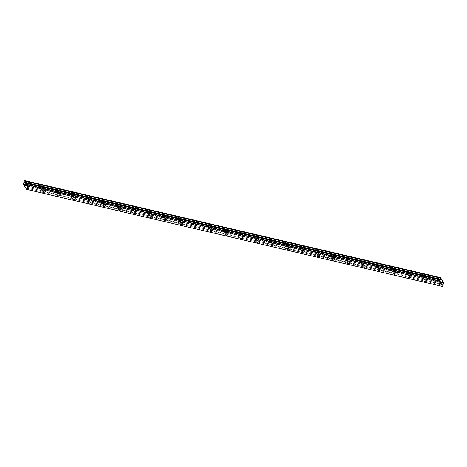 <?xml version="1.0" encoding="UTF-8"?>
<svg xmlns="http://www.w3.org/2000/svg" width="467" height="467" viewBox="0 0 467 467"><rect width="100%" height="100%" fill="white"/><g stroke="black" fill="none" stroke-linecap="round" stroke-linejoin="round"><path stroke-width="0.35" stroke-dasharray="2.33 1.75" d="M438.933 280.235L439.628 280.212L437.883 279.663L438.933 280.235M423.668 276.674L424.363 276.651L422.617 276.102L423.668 276.674M28.545 187.063L29.24 187.045L28.189 186.473L27.495 186.496L28.545 187.063M43.81 190.629L44.505 190.606L42.76 190.057L43.81 190.629M59.075 194.19L59.77 194.173L58.025 193.618L59.075 194.19M74.341 197.751L75.041 197.734L73.29 197.179L74.341 197.751M89.611 201.318L90.306 201.295L88.561 200.746L89.611 201.318M104.877 204.879L105.571 204.855L103.826 204.307L104.877 204.879M120.142 208.44L120.842 208.422L119.791 207.85L119.091 207.868L120.142 208.44M135.407 212.006L136.107 211.983L134.356 211.434L135.407 212.006M150.678 215.567L151.372 215.544L149.627 214.995L150.678 215.567M165.943 219.128L166.637 219.111L164.892 218.556L165.943 219.128M181.208 222.695L181.908 222.671L180.157 222.123L181.208 222.695M196.473 226.256L197.173 226.232L195.422 225.684L196.473 226.256M211.744 229.817L212.438 229.799L211.388 229.227L210.693 229.244L211.744 229.817M227.009 233.377L227.703 233.36L226.653 232.788L225.958 232.811L227.009 233.377M242.274 236.944L242.974 236.921L241.924 236.349L241.223 236.372L242.274 236.944M257.545 240.505L258.239 240.487L257.189 239.915L256.494 239.933L257.545 240.505M272.81 244.066L273.504 244.048L272.454 243.476L271.759 243.5L272.81 244.066M288.075 247.633L288.769 247.609L287.719 247.037L287.024 247.061L288.075 247.633M303.34 251.193L304.04 251.176L302.289 250.621L303.34 251.193M318.611 254.754L319.305 254.737L318.255 254.165L317.56 254.188L318.611 254.754M333.876 258.321L334.57 258.298L333.52 257.726L332.825 257.749L333.876 258.321M349.141 261.882L349.841 261.864L348.791 261.292L348.09 261.31L349.141 261.882M408.397 273.107L409.098 273.09L408.047 272.518L407.347 272.535L408.397 273.107M393.132 269.547L393.833 269.523L392.082 268.974L393.132 269.547M377.867 265.986L378.562 265.962L377.511 265.39L376.816 265.414L377.867 265.986M362.602 262.419L363.297 262.401L361.551 261.847L362.602 262.419M347.331 258.858L348.032 258.835L346.281 258.286L347.331 258.858M332.066 255.297L332.767 255.274L331.716 254.702L331.015 254.725L332.066 255.297M316.801 251.731L317.496 251.713L316.445 251.141L315.75 251.158L316.801 251.731M301.536 248.17L302.231 248.152L300.485 247.598L301.536 248.17M286.265 244.609L286.966 244.585L285.915 244.013L285.214 244.037L286.265 244.609M271 241.042L271.695 241.025L269.949 240.47L271 241.042M255.735 237.481L256.43 237.464L254.684 236.909L255.735 237.481M240.464 233.92L241.165 233.897L239.413 233.348L240.464 233.92M225.199 230.354L225.9 230.336L224.849 229.764L224.148 229.787L225.199 230.354M209.934 226.793L210.629 226.775L209.578 226.203L208.883 226.221L209.934 226.793M194.669 223.232L195.364 223.208L193.618 222.66L194.669 223.232M179.398 219.665L180.099 219.648L179.048 219.076L178.347 219.099L179.398 219.665M42.001 187.606L42.695 187.582L40.95 187.033L42.001 187.606M26.736 184.039L27.43 184.021L26.38 183.449L25.685 183.467L26.736 184.039M440.743 283.259L441.438 283.236L439.692 282.687L440.743 283.259M425.478 279.698L426.173 279.675L425.122 279.103L424.427 279.126L425.478 279.698M410.207 276.131L410.907 276.114L409.857 275.542L409.156 275.559L410.207 276.131M394.942 272.57L395.637 272.547L393.891 271.998L394.942 272.57M379.677 269.01L380.372 268.986L378.626 268.437L379.677 269.01M364.406 265.443L365.106 265.425L363.355 264.871L364.406 265.443M57.266 191.166L57.966 191.143L56.215 190.594L57.266 191.166M72.537 194.727L73.231 194.71L72.181 194.138L71.486 194.155L72.537 194.727M87.802 198.294L88.496 198.271L86.751 197.722L87.802 198.294M103.067 201.855L103.762 201.832L102.016 201.283L103.067 201.855M118.332 205.416L119.032 205.398L117.982 204.826L117.281 204.844L118.332 205.416M133.603 208.982L134.298 208.959L132.552 208.41L133.603 208.982M148.868 212.543L149.563 212.52L148.512 211.948L147.817 211.971L148.868 212.543M164.133 216.104L164.833 216.087L163.783 215.515L163.082 215.532L164.133 216.104M443.516 283.317L27.5 186.234L27.267 186.648L27.168 187.279L443.183 284.362M438.974 277.725A1.629 0.426 17.5 0 1 440.842 278.741A1.629 0.426 17.5 0 1 439.605 278.776A1.629 0.426 17.5 0 1 437.737 277.76A1.629 0.426 17.5 0 1 438.974 277.725M438.443 279.412A1.629 0.426 17.5 0 1 440.311 280.428A1.629 0.426 17.5 0 1 439.073 280.463A1.629 0.426 17.5 0 1 437.205 279.447A1.629 0.426 17.5 0 1 438.443 279.412M423.709 274.164A1.629 0.426 17.5 0 1 425.577 275.18A1.629 0.426 17.5 0 1 424.334 275.215A1.629 0.426 17.5 0 1 422.466 274.199A1.629 0.426 17.5 0 1 423.709 274.164M423.178 275.851A1.629 0.426 17.5 0 1 425.046 276.867A1.629 0.426 17.5 0 1 423.803 276.902A1.629 0.426 17.5 0 1 421.934 275.886A1.629 0.426 17.5 0 1 423.178 275.851M28.58 184.558A1.629 0.426 17.5 0 1 30.448 185.574A1.629 0.426 17.5 0 1 29.211 185.609A1.629 0.426 17.5 0 1 27.343 184.593A1.629 0.426 17.5 0 1 28.58 184.558M28.049 186.245A1.629 0.426 17.5 0 1 29.917 187.261A1.629 0.426 17.5 0 1 28.68 187.296A1.629 0.426 17.5 0 1 26.812 186.28A1.629 0.426 17.5 0 1 28.049 186.245M43.851 188.119A1.629 0.426 17.5 0 1 45.719 189.135A1.629 0.426 17.5 0 1 44.476 189.17A1.629 0.426 17.5 0 1 42.608 188.154A1.629 0.426 17.5 0 1 43.851 188.119M43.32 189.806A1.629 0.426 17.5 0 1 45.188 190.822A1.629 0.426 17.5 0 1 43.945 190.857A1.629 0.426 17.5 0 1 42.077 189.841A1.629 0.426 17.5 0 1 43.32 189.806M59.116 191.68A1.629 0.426 17.5 0 1 60.984 192.696A1.629 0.426 17.5 0 1 59.747 192.731A1.629 0.426 17.5 0 1 57.879 191.715A1.629 0.426 17.5 0 1 59.116 191.68M58.585 193.367A1.629 0.426 17.5 0 1 60.453 194.383A1.629 0.426 17.5 0 1 59.216 194.418A1.629 0.426 17.5 0 1 57.348 193.402A1.629 0.426 17.5 0 1 58.585 193.367M74.381 195.247A1.629 0.426 17.5 0 1 76.249 196.263A1.629 0.426 17.5 0 1 75.012 196.298A1.629 0.426 17.5 0 1 73.144 195.282A1.629 0.426 17.5 0 1 74.381 195.247M73.85 196.934A1.629 0.426 17.5 0 1 75.718 197.95A1.629 0.426 17.5 0 1 74.481 197.985A1.629 0.426 17.5 0 1 72.613 196.969A1.629 0.426 17.5 0 1 73.85 196.934M89.652 198.808A1.629 0.426 17.5 0 1 91.52 199.823A1.629 0.426 17.5 0 1 90.277 199.858A1.629 0.426 17.5 0 1 88.409 198.843A1.629 0.426 17.5 0 1 89.652 198.808M89.115 200.495A1.629 0.426 17.5 0 1 90.983 201.51A1.629 0.426 17.5 0 1 89.746 201.546A1.629 0.426 17.5 0 1 87.878 200.53A1.629 0.426 17.5 0 1 89.115 200.495M104.917 202.369A1.629 0.426 17.5 0 1 106.785 203.384A1.629 0.426 17.5 0 1 105.548 203.419A1.629 0.426 17.5 0 1 103.68 202.404A1.629 0.426 17.5 0 1 104.917 202.369M104.386 204.056A1.629 0.426 17.5 0 1 106.254 205.071A1.629 0.426 17.5 0 1 105.011 205.106A1.629 0.426 17.5 0 1 103.143 204.091A1.629 0.426 17.5 0 1 104.386 204.056M120.182 205.929A1.629 0.426 17.5 0 1 122.05 206.945A1.629 0.426 17.5 0 1 120.813 206.986A1.629 0.426 17.5 0 1 118.945 205.97A1.629 0.426 17.5 0 1 120.182 205.929M119.651 207.622A1.629 0.426 17.5 0 1 121.519 208.638A1.629 0.426 17.5 0 1 120.282 208.673A1.629 0.426 17.5 0 1 118.414 207.657A1.629 0.426 17.5 0 1 119.651 207.622M135.448 209.496A1.629 0.426 17.5 0 1 137.316 210.512A1.629 0.426 17.5 0 1 136.078 210.547A1.629 0.426 17.5 0 1 134.21 209.531A1.629 0.426 17.5 0 1 135.448 209.496M134.916 211.183A1.629 0.426 17.5 0 1 136.784 212.199A1.629 0.426 17.5 0 1 135.547 212.234A1.629 0.426 17.5 0 1 133.679 211.218A1.629 0.426 17.5 0 1 134.916 211.183M150.718 213.057A1.629 0.426 17.5 0 1 152.586 214.073A1.629 0.426 17.5 0 1 151.343 214.108A1.629 0.426 17.5 0 1 149.475 213.092A1.629 0.426 17.5 0 1 150.718 213.057M150.181 214.744A1.629 0.426 17.5 0 1 152.049 215.76A1.629 0.426 17.5 0 1 150.812 215.795A1.629 0.426 17.5 0 1 148.944 214.779A1.629 0.426 17.5 0 1 150.181 214.744M165.983 216.618A1.629 0.426 17.5 0 1 167.851 217.634A1.629 0.426 17.5 0 1 166.614 217.675A1.629 0.426 17.5 0 1 164.746 216.659A1.629 0.426 17.5 0 1 165.983 216.618M165.452 218.305A1.629 0.426 17.5 0 1 167.32 219.321A1.629 0.426 17.5 0 1 166.083 219.362A1.629 0.426 17.5 0 1 164.215 218.346A1.629 0.426 17.5 0 1 165.452 218.305M181.249 220.185A1.629 0.426 17.5 0 1 183.117 221.2A1.629 0.426 17.5 0 1 181.879 221.235A1.629 0.426 17.5 0 1 180.011 220.22A1.629 0.426 17.5 0 1 181.249 220.185M180.717 221.872A1.629 0.426 17.5 0 1 182.585 222.887A1.629 0.426 17.5 0 1 181.348 222.922A1.629 0.426 17.5 0 1 179.48 221.907A1.629 0.426 17.5 0 1 180.717 221.872M196.514 223.746A1.629 0.426 17.5 0 1 198.382 224.761A1.629 0.426 17.5 0 1 197.144 224.796A1.629 0.426 17.5 0 1 195.276 223.781A1.629 0.426 17.5 0 1 196.514 223.746M195.982 225.433A1.629 0.426 17.5 0 1 197.85 226.448A1.629 0.426 17.5 0 1 196.613 226.483A1.629 0.426 17.5 0 1 194.745 225.468A1.629 0.426 17.5 0 1 195.982 225.433M211.785 227.306A1.629 0.426 17.5 0 1 213.653 228.322A1.629 0.426 17.5 0 1 212.409 228.363A1.629 0.426 17.5 0 1 210.541 227.347A1.629 0.426 17.5 0 1 211.785 227.306M211.253 228.993A1.629 0.426 17.5 0 1 213.121 230.009A1.629 0.426 17.5 0 1 211.878 230.05A1.629 0.426 17.5 0 1 210.01 229.034A1.629 0.426 17.5 0 1 211.253 228.993M227.05 230.873A1.629 0.426 17.5 0 1 228.918 231.889A1.629 0.426 17.5 0 1 227.68 231.924A1.629 0.426 17.5 0 1 225.812 230.908A1.629 0.426 17.5 0 1 227.05 230.873M226.518 232.56A1.629 0.426 17.5 0 1 228.386 233.576A1.629 0.426 17.5 0 1 227.149 233.611A1.629 0.426 17.5 0 1 225.281 232.595A1.629 0.426 17.5 0 1 226.518 232.56M242.315 234.434A1.629 0.426 17.5 0 1 244.183 235.45A1.629 0.426 17.5 0 1 242.945 235.485A1.629 0.426 17.5 0 1 241.077 234.469A1.629 0.426 17.5 0 1 242.315 234.434M241.783 236.121A1.629 0.426 17.5 0 1 243.651 237.137A1.629 0.426 17.5 0 1 242.414 237.172A1.629 0.426 17.5 0 1 240.546 236.156A1.629 0.426 17.5 0 1 241.783 236.121M257.586 237.995A1.629 0.426 17.5 0 1 259.454 239.011A1.629 0.426 17.5 0 1 258.21 239.046A1.629 0.426 17.5 0 1 256.342 238.03A1.629 0.426 17.5 0 1 257.586 237.995M257.048 239.682A1.629 0.426 17.5 0 1 258.916 240.698A1.629 0.426 17.5 0 1 257.679 240.738A1.629 0.426 17.5 0 1 255.811 239.723A1.629 0.426 17.5 0 1 257.048 239.682M272.851 241.562A1.629 0.426 17.5 0 1 274.719 242.577A1.629 0.426 17.5 0 1 273.481 242.612A1.629 0.426 17.5 0 1 271.613 241.597A1.629 0.426 17.5 0 1 272.851 241.562M272.319 243.249A1.629 0.426 17.5 0 1 274.187 244.264A1.629 0.426 17.5 0 1 272.944 244.299A1.629 0.426 17.5 0 1 271.076 243.284A1.629 0.426 17.5 0 1 272.319 243.249M288.116 245.122A1.629 0.426 17.5 0 1 289.984 246.138A1.629 0.426 17.5 0 1 288.746 246.173A1.629 0.426 17.5 0 1 286.878 245.157A1.629 0.426 17.5 0 1 288.116 245.122M287.584 246.81A1.629 0.426 17.5 0 1 289.452 247.825A1.629 0.426 17.5 0 1 288.215 247.86A1.629 0.426 17.5 0 1 286.347 246.845A1.629 0.426 17.5 0 1 287.584 246.81M303.381 248.683A1.629 0.426 17.5 0 1 305.249 249.699A1.629 0.426 17.5 0 1 304.011 249.734A1.629 0.426 17.5 0 1 302.143 248.718A1.629 0.426 17.5 0 1 303.381 248.683M302.849 250.37A1.629 0.426 17.5 0 1 304.717 251.386A1.629 0.426 17.5 0 1 303.48 251.421A1.629 0.426 17.5 0 1 301.612 250.405A1.629 0.426 17.5 0 1 302.849 250.37M318.652 252.25A1.629 0.426 17.5 0 1 320.52 253.266A1.629 0.426 17.5 0 1 319.276 253.301A1.629 0.426 17.5 0 1 317.408 252.285A1.629 0.426 17.5 0 1 318.652 252.25M318.115 253.937A1.629 0.426 17.5 0 1 319.983 254.953A1.629 0.426 17.5 0 1 318.745 254.988A1.629 0.426 17.5 0 1 316.877 253.972A1.629 0.426 17.5 0 1 318.115 253.937M333.917 255.811A1.629 0.426 17.5 0 1 335.785 256.827A1.629 0.426 17.5 0 1 334.547 256.862A1.629 0.426 17.5 0 1 332.679 255.846A1.629 0.426 17.5 0 1 333.917 255.811M333.385 257.498A1.629 0.426 17.5 0 1 335.253 258.514A1.629 0.426 17.5 0 1 334.01 258.549A1.629 0.426 17.5 0 1 332.142 257.533A1.629 0.426 17.5 0 1 333.385 257.498M349.182 259.372A1.629 0.426 17.5 0 1 351.05 260.388A1.629 0.426 17.5 0 1 349.812 260.423A1.629 0.426 17.5 0 1 347.944 259.407A1.629 0.426 17.5 0 1 349.182 259.372M348.651 261.059A1.629 0.426 17.5 0 1 350.519 262.075A1.629 0.426 17.5 0 1 349.281 262.11A1.629 0.426 17.5 0 1 347.413 261.094A1.629 0.426 17.5 0 1 348.651 261.059M408.438 270.597A1.629 0.426 17.5 0 1 410.306 271.613A1.629 0.426 17.5 0 1 409.069 271.654A1.629 0.426 17.5 0 1 407.201 270.638A1.629 0.426 17.5 0 1 408.438 270.597M407.907 272.284A1.629 0.426 17.5 0 1 409.775 273.3A1.629 0.426 17.5 0 1 408.537 273.341A1.629 0.426 17.5 0 1 406.669 272.325A1.629 0.426 17.5 0 1 407.907 272.284M393.173 267.036A1.629 0.426 17.5 0 1 395.041 268.052A1.629 0.426 17.5 0 1 393.804 268.087A1.629 0.426 17.5 0 1 391.936 267.071A1.629 0.426 17.5 0 1 393.173 267.036M392.642 268.723A1.629 0.426 17.5 0 1 394.51 269.739A1.629 0.426 17.5 0 1 393.272 269.774A1.629 0.426 17.5 0 1 391.404 268.758A1.629 0.426 17.5 0 1 392.642 268.723M377.908 263.476A1.629 0.426 17.5 0 1 379.776 264.491A1.629 0.426 17.5 0 1 378.539 264.526A1.629 0.426 17.5 0 1 376.671 263.511A1.629 0.426 17.5 0 1 377.908 263.476M377.377 265.163A1.629 0.426 17.5 0 1 379.245 266.178A1.629 0.426 17.5 0 1 378.001 266.213A1.629 0.426 17.5 0 1 376.133 265.198A1.629 0.426 17.5 0 1 377.377 265.163M362.643 259.909A1.629 0.426 17.5 0 1 364.511 260.925A1.629 0.426 17.5 0 1 363.268 260.965A1.629 0.426 17.5 0 1 361.4 259.95A1.629 0.426 17.5 0 1 362.643 259.909M362.106 261.596A1.629 0.426 17.5 0 1 363.974 262.612A1.629 0.426 17.5 0 1 362.736 262.652A1.629 0.426 17.5 0 1 360.868 261.637A1.629 0.426 17.5 0 1 362.106 261.596M347.372 256.348A1.629 0.426 17.5 0 1 349.24 257.364A1.629 0.426 17.5 0 1 348.003 257.399A1.629 0.426 17.5 0 1 346.135 256.383A1.629 0.426 17.5 0 1 347.372 256.348M346.841 258.035A1.629 0.426 17.5 0 1 348.709 259.051A1.629 0.426 17.5 0 1 347.471 259.086A1.629 0.426 17.5 0 1 345.603 258.07A1.629 0.426 17.5 0 1 346.841 258.035M332.107 252.787A1.629 0.426 17.5 0 1 333.975 253.803A1.629 0.426 17.5 0 1 332.738 253.838A1.629 0.426 17.5 0 1 330.869 252.822A1.629 0.426 17.5 0 1 332.107 252.787M331.576 254.474A1.629 0.426 17.5 0 1 333.444 255.49A1.629 0.426 17.5 0 1 332.206 255.525A1.629 0.426 17.5 0 1 330.338 254.509A1.629 0.426 17.5 0 1 331.576 254.474M316.842 249.22A1.629 0.426 17.5 0 1 318.71 250.236A1.629 0.426 17.5 0 1 317.472 250.277A1.629 0.426 17.5 0 1 315.604 249.261A1.629 0.426 17.5 0 1 316.842 249.22M316.311 250.913A1.629 0.426 17.5 0 1 318.179 251.929A1.629 0.426 17.5 0 1 316.935 251.964A1.629 0.426 17.5 0 1 315.067 250.948A1.629 0.426 17.5 0 1 316.311 250.913M301.577 245.66A1.629 0.426 17.5 0 1 303.445 246.675A1.629 0.426 17.5 0 1 302.202 246.71A1.629 0.426 17.5 0 1 300.334 245.695A1.629 0.426 17.5 0 1 301.577 245.66M301.04 247.347A1.629 0.426 17.5 0 1 302.908 248.362A1.629 0.426 17.5 0 1 301.67 248.397A1.629 0.426 17.5 0 1 299.802 247.382A1.629 0.426 17.5 0 1 301.04 247.347M286.306 242.099A1.629 0.426 17.5 0 1 288.174 243.114A1.629 0.426 17.5 0 1 286.936 243.149A1.629 0.426 17.5 0 1 285.068 242.134A1.629 0.426 17.5 0 1 286.306 242.099M285.775 243.786A1.629 0.426 17.5 0 1 287.643 244.801A1.629 0.426 17.5 0 1 286.405 244.836A1.629 0.426 17.5 0 1 284.537 243.821A1.629 0.426 17.5 0 1 285.775 243.786M271.041 238.538A1.629 0.426 17.5 0 1 272.909 239.553A1.629 0.426 17.5 0 1 271.671 239.589A1.629 0.426 17.5 0 1 269.803 238.573A1.629 0.426 17.5 0 1 271.041 238.538M270.51 240.225A1.629 0.426 17.5 0 1 272.378 241.241A1.629 0.426 17.5 0 1 271.14 241.276A1.629 0.426 17.5 0 1 269.272 240.26A1.629 0.426 17.5 0 1 270.51 240.225M255.776 234.971A1.629 0.426 17.5 0 1 257.644 235.987A1.629 0.426 17.5 0 1 256.401 236.022A1.629 0.426 17.5 0 1 254.533 235.006A1.629 0.426 17.5 0 1 255.776 234.971M255.245 236.658A1.629 0.426 17.5 0 1 257.113 237.674A1.629 0.426 17.5 0 1 255.869 237.709A1.629 0.426 17.5 0 1 254.001 236.693A1.629 0.426 17.5 0 1 255.245 236.658M240.505 231.41A1.629 0.426 17.5 0 1 242.373 232.426A1.629 0.426 17.5 0 1 241.135 232.461A1.629 0.426 17.5 0 1 239.267 231.445A1.629 0.426 17.5 0 1 240.505 231.41M239.974 233.097A1.629 0.426 17.5 0 1 241.842 234.113A1.629 0.426 17.5 0 1 240.604 234.148A1.629 0.426 17.5 0 1 238.736 233.132A1.629 0.426 17.5 0 1 239.974 233.097M225.24 227.849A1.629 0.426 17.5 0 1 227.108 228.865A1.629 0.426 17.5 0 1 225.87 228.9A1.629 0.426 17.5 0 1 224.002 227.884A1.629 0.426 17.5 0 1 225.24 227.849M224.709 229.536A1.629 0.426 17.5 0 1 226.577 230.552A1.629 0.426 17.5 0 1 225.339 230.587A1.629 0.426 17.5 0 1 223.471 229.571A1.629 0.426 17.5 0 1 224.709 229.536M209.975 224.283A1.629 0.426 17.5 0 1 211.843 225.298A1.629 0.426 17.5 0 1 210.605 225.333A1.629 0.426 17.5 0 1 208.737 224.318A1.629 0.426 17.5 0 1 209.975 224.283M209.444 225.97A1.629 0.426 17.5 0 1 211.312 226.985A1.629 0.426 17.5 0 1 210.074 227.026A1.629 0.426 17.5 0 1 208.206 226.01A1.629 0.426 17.5 0 1 209.444 225.97M194.71 220.722A1.629 0.426 17.5 0 1 196.578 221.737A1.629 0.426 17.5 0 1 195.334 221.772A1.629 0.426 17.5 0 1 193.466 220.757A1.629 0.426 17.5 0 1 194.71 220.722M194.173 222.409A1.629 0.426 17.5 0 1 196.041 223.424A1.629 0.426 17.5 0 1 194.803 223.459A1.629 0.426 17.5 0 1 192.935 222.444A1.629 0.426 17.5 0 1 194.173 222.409M179.439 217.161A1.629 0.426 17.5 0 1 181.307 218.177A1.629 0.426 17.5 0 1 180.069 218.212A1.629 0.426 17.5 0 1 178.201 217.196A1.629 0.426 17.5 0 1 179.439 217.161M178.908 218.848A1.629 0.426 17.5 0 1 180.776 219.864A1.629 0.426 17.5 0 1 179.538 219.899A1.629 0.426 17.5 0 1 177.67 218.883A1.629 0.426 17.5 0 1 178.908 218.848M42.042 185.095A1.629 0.426 17.5 0 1 43.91 186.111A1.629 0.426 17.5 0 1 42.672 186.146A1.629 0.426 17.5 0 1 40.804 185.13A1.629 0.426 17.5 0 1 42.042 185.095M41.51 186.782A1.629 0.426 17.5 0 1 43.378 187.798A1.629 0.426 17.5 0 1 42.141 187.833A1.629 0.426 17.5 0 1 40.273 186.818A1.629 0.426 17.5 0 1 41.51 186.782M26.777 181.529A1.629 0.426 17.5 0 1 28.645 182.544A1.629 0.426 17.5 0 1 27.401 182.585A1.629 0.426 17.5 0 1 25.533 181.57A1.629 0.426 17.5 0 1 26.777 181.529M26.245 183.222A1.629 0.426 17.5 0 1 28.113 184.237A1.629 0.426 17.5 0 1 26.87 184.272A1.629 0.426 17.5 0 1 25.002 183.257A1.629 0.426 17.5 0 1 26.245 183.222M440.784 280.749A1.629 0.426 17.5 0 1 442.652 281.764A1.629 0.426 17.5 0 1 441.414 281.799A1.629 0.426 17.5 0 1 439.546 280.784A1.629 0.426 17.5 0 1 440.784 280.749M440.253 282.436A1.629 0.426 17.5 0 1 442.121 283.451A1.629 0.426 17.5 0 1 440.877 283.487A1.629 0.426 17.5 0 1 439.009 282.471A1.629 0.426 17.5 0 1 440.253 282.436M425.513 277.188A1.629 0.426 17.5 0 1 427.381 278.204A1.629 0.426 17.5 0 1 426.143 278.239A1.629 0.426 17.5 0 1 424.275 277.223A1.629 0.426 17.5 0 1 425.513 277.188M424.982 278.875A1.629 0.426 17.5 0 1 426.85 279.891A1.629 0.426 17.5 0 1 425.612 279.926A1.629 0.426 17.5 0 1 423.744 278.91A1.629 0.426 17.5 0 1 424.982 278.875M410.248 273.621A1.629 0.426 17.5 0 1 412.116 274.637A1.629 0.426 17.5 0 1 410.878 274.678A1.629 0.426 17.5 0 1 409.01 273.662A1.629 0.426 17.5 0 1 410.248 273.621M409.717 275.308A1.629 0.426 17.5 0 1 411.585 276.33A1.629 0.426 17.5 0 1 410.347 276.365A1.629 0.426 17.5 0 1 408.479 275.349A1.629 0.426 17.5 0 1 409.717 275.308M394.983 270.06A1.629 0.426 17.5 0 1 396.851 271.076A1.629 0.426 17.5 0 1 395.613 271.111A1.629 0.426 17.5 0 1 393.745 270.095A1.629 0.426 17.5 0 1 394.983 270.06M394.452 271.747A1.629 0.426 17.5 0 1 396.32 272.763A1.629 0.426 17.5 0 1 395.082 272.798A1.629 0.426 17.5 0 1 393.214 271.782A1.629 0.426 17.5 0 1 394.452 271.747M379.718 266.499A1.629 0.426 17.5 0 1 381.586 267.515A1.629 0.426 17.5 0 1 380.342 267.55A1.629 0.426 17.5 0 1 378.474 266.534A1.629 0.426 17.5 0 1 379.718 266.499M379.186 268.186A1.629 0.426 17.5 0 1 381.054 269.202A1.629 0.426 17.5 0 1 379.811 269.237A1.629 0.426 17.5 0 1 377.943 268.221A1.629 0.426 17.5 0 1 379.186 268.186M364.447 262.933A1.629 0.426 17.5 0 1 366.315 263.948A1.629 0.426 17.5 0 1 365.077 263.989A1.629 0.426 17.5 0 1 363.209 262.974A1.629 0.426 17.5 0 1 364.447 262.933M363.916 264.626A1.629 0.426 17.5 0 1 365.784 265.641A1.629 0.426 17.5 0 1 364.546 265.676A1.629 0.426 17.5 0 1 362.678 264.661A1.629 0.426 17.5 0 1 363.916 264.626M57.307 188.656A1.629 0.426 17.5 0 1 59.175 189.672A1.629 0.426 17.5 0 1 57.937 189.707A1.629 0.426 17.5 0 1 56.069 188.691A1.629 0.426 17.5 0 1 57.307 188.656M56.776 190.343A1.629 0.426 17.5 0 1 58.644 191.359A1.629 0.426 17.5 0 1 57.406 191.394A1.629 0.426 17.5 0 1 55.538 190.378A1.629 0.426 17.5 0 1 56.776 190.343M72.572 192.217A1.629 0.426 17.5 0 1 74.44 193.233A1.629 0.426 17.5 0 1 73.202 193.274A1.629 0.426 17.5 0 1 71.334 192.258A1.629 0.426 17.5 0 1 72.572 192.217M72.041 193.904A1.629 0.426 17.5 0 1 73.909 194.92A1.629 0.426 17.5 0 1 72.671 194.961A1.629 0.426 17.5 0 1 70.803 193.945A1.629 0.426 17.5 0 1 72.041 193.904M87.843 195.784A1.629 0.426 17.5 0 1 89.711 196.8A1.629 0.426 17.5 0 1 88.473 196.835A1.629 0.426 17.5 0 1 86.605 195.819A1.629 0.426 17.5 0 1 87.843 195.784M87.311 197.471A1.629 0.426 17.5 0 1 89.179 198.487A1.629 0.426 17.5 0 1 87.936 198.522A1.629 0.426 17.5 0 1 86.068 197.506A1.629 0.426 17.5 0 1 87.311 197.471M103.108 199.345A1.629 0.426 17.5 0 1 104.976 200.361A1.629 0.426 17.5 0 1 103.738 200.396A1.629 0.426 17.5 0 1 101.87 199.38A1.629 0.426 17.5 0 1 103.108 199.345M102.577 201.032A1.629 0.426 17.5 0 1 104.445 202.048A1.629 0.426 17.5 0 1 103.207 202.083A1.629 0.426 17.5 0 1 101.339 201.067A1.629 0.426 17.5 0 1 102.577 201.032M118.373 202.906A1.629 0.426 17.5 0 1 120.241 203.921A1.629 0.426 17.5 0 1 119.003 203.962A1.629 0.426 17.5 0 1 117.135 202.947A1.629 0.426 17.5 0 1 118.373 202.906M117.842 204.593A1.629 0.426 17.5 0 1 119.71 205.608A1.629 0.426 17.5 0 1 118.472 205.649A1.629 0.426 17.5 0 1 116.604 204.634A1.629 0.426 17.5 0 1 117.842 204.593M133.644 206.472A1.629 0.426 17.5 0 1 135.512 207.488A1.629 0.426 17.5 0 1 134.268 207.523A1.629 0.426 17.5 0 1 132.4 206.507A1.629 0.426 17.5 0 1 133.644 206.472M133.107 208.159A1.629 0.426 17.5 0 1 134.975 209.175A1.629 0.426 17.5 0 1 133.737 209.21A1.629 0.426 17.5 0 1 131.869 208.194A1.629 0.426 17.5 0 1 133.107 208.159M148.909 210.033A1.629 0.426 17.5 0 1 150.777 211.049A1.629 0.426 17.5 0 1 149.539 211.084A1.629 0.426 17.5 0 1 147.671 210.068A1.629 0.426 17.5 0 1 148.909 210.033M148.378 211.72A1.629 0.426 17.5 0 1 150.246 212.736A1.629 0.426 17.5 0 1 149.002 212.771A1.629 0.426 17.5 0 1 147.134 211.755A1.629 0.426 17.5 0 1 148.378 211.72M164.174 213.594A1.629 0.426 17.5 0 1 166.042 214.61A1.629 0.426 17.5 0 1 164.804 214.651A1.629 0.426 17.5 0 1 162.936 213.635A1.629 0.426 17.5 0 1 164.174 213.594M163.643 215.281A1.629 0.426 17.5 0 1 165.511 216.297A1.629 0.426 17.5 0 1 164.273 216.338A1.629 0.426 17.5 0 1 162.405 215.322A1.629 0.426 17.5 0 1 163.643 215.281M443.171 284.426L27.168 187.279M27.156 187.343L26.572 189.38M24.535 180.536L27.635 185.714L27.518 186.193L443.533 283.276M442.687 286.347L26.672 189.258M27.635 185.714L443.65 282.798M442.996 285.372L26.981 188.283M27.623 185.866L443.638 282.949M443.037 284.864L27.022 187.781M439.038 282.091L439.628 280.212M423.773 278.525L424.363 276.651M28.65 188.919L29.24 187.045M43.916 192.48L44.505 190.606M59.181 196.047L59.77 194.173M74.446 199.607L75.041 197.734M89.717 203.168L90.306 201.295M104.982 206.735L105.571 204.855M120.247 210.296L120.842 208.422M135.518 213.857L136.107 211.983M150.783 217.424L151.372 215.544M166.048 220.984L166.637 219.111M181.313 224.545L181.908 222.671M196.584 228.112L197.173 226.232M211.849 231.673L212.438 229.799M227.114 235.234L227.703 233.36M242.379 238.8L242.974 236.921M257.65 242.361L258.239 240.487M272.915 245.922L273.504 244.048M288.18 249.483L288.769 247.609M303.445 253.05L304.04 251.176M318.716 256.611L319.305 254.737M333.981 260.172L334.57 258.298M349.246 263.738L349.841 261.864M408.508 274.964L409.098 273.09M393.237 271.403L393.833 269.523M377.972 267.836L378.562 265.962M362.707 264.275L363.297 262.401M347.442 260.714L348.032 258.835M332.171 257.148L332.767 255.274M316.906 253.587L317.496 251.713M301.641 250.026L302.231 248.152M286.37 246.459L286.966 244.585M271.105 242.898L271.695 241.025M255.84 239.338L256.43 237.464M240.575 235.771L241.165 233.897M225.304 232.21L225.9 230.336M210.039 228.649L210.629 226.775M194.774 225.082L195.364 223.208M179.509 221.521L180.099 219.648M42.106 189.456L42.695 187.582M26.841 185.895L27.43 184.021M440.848 285.115L441.438 283.236M425.583 281.548L426.173 279.675M410.312 277.988L410.907 276.114M395.047 274.427L395.637 272.547M379.782 270.86L380.372 268.986M364.517 267.299L365.106 265.425M57.371 193.023L57.966 191.143M72.642 196.584L73.231 194.71M87.907 200.145L88.496 198.271M103.172 203.711L103.762 201.832M118.437 207.272L119.032 205.398M133.708 210.833L134.298 208.959M148.973 214.4L149.563 212.52M164.238 217.961L164.833 216.087M440.311 280.428L440.842 278.741M425.046 276.867L425.577 275.18M29.917 187.261L30.448 185.574M45.188 190.822L45.719 189.135M60.453 194.383L60.984 192.696M75.718 197.95L76.249 196.263M90.983 201.51L91.52 199.823M106.254 205.071L106.785 203.384M121.519 208.638L122.05 206.945M136.784 212.199L137.316 210.512M152.049 215.76L152.586 214.073M167.32 219.321L167.851 217.634M182.585 222.887L183.117 221.2M197.85 226.448L198.382 224.761M213.121 230.009L213.653 228.322M228.386 233.576L228.918 231.889M243.651 237.137L244.183 235.45M258.916 240.698L259.454 239.011M274.187 244.264L274.719 242.577M289.452 247.825L289.984 246.138M304.717 251.386L305.249 249.699M319.983 254.953L320.52 253.266M335.253 258.514L335.785 256.827M350.519 262.075L351.05 260.388M409.775 273.3L410.306 271.613M394.51 269.739L395.041 268.052M379.245 266.178L379.776 264.491M363.974 262.612L364.511 260.925M348.709 259.051L349.24 257.364M333.444 255.49L333.975 253.803M318.179 251.929L318.71 250.236M302.908 248.362L303.445 246.675M287.643 244.801L288.174 243.114M272.378 241.241L272.909 239.553M257.113 237.674L257.644 235.987M241.842 234.113L242.373 232.426M226.577 230.552L227.108 228.865M211.312 226.985L211.843 225.298M196.041 223.424L196.578 221.737M180.776 219.864L181.307 218.177M43.378 187.798L43.91 186.111M28.113 184.237L28.645 182.544M442.121 283.451L442.652 281.764M426.85 279.891L427.381 278.204M411.585 276.33L412.116 274.637M396.32 272.763L396.851 271.076M381.054 269.202L381.586 267.515M365.784 265.641L366.315 263.948M58.644 191.359L59.175 189.672M73.909 194.92L74.44 193.233M89.179 198.487L89.711 196.8M104.445 202.048L104.976 200.361M119.71 205.608L120.241 203.921M134.975 209.175L135.512 207.488M150.246 212.736L150.777 211.049M165.511 216.297L166.042 214.61M437.293 281.537L437.883 279.663M422.022 277.976L422.617 276.102M26.899 188.37L27.495 186.496M42.17 191.931L42.76 190.057M57.435 195.492L58.025 193.618M72.7 199.059L73.29 197.179M87.965 202.62L88.561 200.746M103.236 206.18L103.826 204.307M118.501 209.747L119.091 207.868M133.766 213.308L134.356 211.434M149.031 216.869L149.627 214.995M164.302 220.436L164.892 218.556M179.567 223.997L180.157 222.123M194.832 227.557L195.422 225.684M210.097 231.118L210.693 229.244M225.368 234.685L225.958 232.811M240.633 238.246L241.223 236.372M255.898 241.807L256.494 239.933M271.169 245.373L271.759 243.5M286.434 248.934L287.024 247.061M301.7 252.495L302.289 250.621M316.965 256.062L317.56 254.188M332.235 259.623L332.825 257.749M347.501 263.184L348.09 261.31M406.757 274.409L407.347 272.535M391.492 270.848L392.082 268.974M376.227 267.287L376.816 265.414M360.956 263.727L361.551 261.847M345.691 260.16L346.281 258.286M330.426 256.599L331.015 254.725M315.161 253.038L315.75 251.158M299.89 249.471L300.485 247.598M284.625 245.911L285.214 244.037M269.36 242.35L269.949 240.47M254.089 238.783L254.684 236.909M238.824 235.222L239.413 233.348M223.559 231.661L224.148 229.787M208.294 228.094L208.883 226.221M193.023 224.534L193.618 222.66M177.758 220.973L178.347 219.099M40.36 188.907L40.95 187.033M25.09 185.346L25.685 183.467M439.103 284.561L439.692 282.687M423.832 281L424.427 279.126M408.567 277.439L409.156 275.559M393.302 273.872L393.891 271.998M378.031 270.311L378.626 268.437M362.766 266.75L363.355 264.871M55.626 192.468L56.215 190.594M70.891 196.035L71.486 194.155M86.161 199.596L86.751 197.722M101.427 203.157L102.016 201.283M116.692 206.723L117.281 204.844M131.957 210.284L132.552 208.41M147.228 213.845L147.817 211.971M162.493 217.406L163.082 215.532M437.205 279.447L437.737 277.76M421.934 275.886L422.466 274.199M26.812 186.28L27.343 184.593M42.077 189.841L42.608 188.154M57.348 193.402L57.879 191.715M72.613 196.969L73.144 195.282M87.878 200.53L88.409 198.843M103.143 204.091L103.68 202.404M118.414 207.657L118.945 205.97M133.679 211.218L134.21 209.531M148.944 214.779L149.475 213.092M164.215 218.346L164.746 216.659M179.48 221.907L180.011 220.22M194.745 225.468L195.276 223.781M210.01 229.034L210.541 227.347M225.281 232.595L225.812 230.908M240.546 236.156L241.077 234.469M255.811 239.723L256.342 238.03M271.076 243.284L271.613 241.597M286.347 246.845L286.878 245.157M301.612 250.405L302.143 248.718M316.877 253.972L317.408 252.285M332.142 257.533L332.679 255.846M347.413 261.094L347.944 259.407M406.669 272.325L407.201 270.638M391.404 268.758L391.936 267.071M376.133 265.198L376.671 263.511M360.868 261.637L361.4 259.95M345.603 258.07L346.135 256.383M330.338 254.509L330.869 252.822M315.067 250.948L315.604 249.261M299.802 247.382L300.334 245.695M284.537 243.821L285.068 242.134M269.272 240.26L269.803 238.573M254.001 236.693L254.533 235.006M238.736 233.132L239.267 231.445M223.471 229.571L224.002 227.884M208.206 226.01L208.737 224.318M192.935 222.444L193.466 220.757M177.67 218.883L178.201 217.196M40.273 186.818L40.804 185.13M25.002 183.257L25.533 181.57M439.009 282.471L439.546 280.784M423.744 278.91L424.275 277.223M408.479 275.349L409.01 273.662M393.214 271.782L393.745 270.095M377.943 268.221L378.474 266.534M362.678 264.661L363.209 262.974M55.538 190.378L56.069 188.691M70.803 193.945L71.334 192.258M86.068 197.506L86.605 195.819M101.339 201.067L101.87 199.38M116.604 204.634L117.135 202.947M131.869 208.194L132.4 206.507M147.134 211.755L147.671 210.068M162.405 215.322L162.936 213.635"/><path stroke-width="0.7" d="M438.344 282.109L439.038 282.091L437.293 281.537L438.344 282.109M423.073 278.548L423.773 278.525L422.022 277.976L423.073 278.548M27.95 188.942L28.65 188.919L27.6 188.347L26.899 188.37L27.95 188.942M43.221 192.503L43.916 192.48L42.17 191.931L43.221 192.503M58.486 196.064L59.181 196.047L57.435 195.492L58.486 196.064M73.751 199.631L74.446 199.607L72.7 199.059L73.751 199.631M89.016 203.192L89.717 203.168L88.666 202.596L87.965 202.62L89.016 203.192M104.287 206.753L104.982 206.735L103.236 206.18L104.287 206.753M119.552 210.313L120.247 210.296L119.196 209.724L118.501 209.747L119.552 210.313M134.817 213.88L135.518 213.857L134.467 213.285L133.766 213.308L134.817 213.88M150.082 217.441L150.783 217.424L149.031 216.869L150.082 217.441M165.353 221.002L166.048 220.984L164.997 220.412L164.302 220.436L165.353 221.002M180.618 224.569L181.313 224.545L180.262 223.973L179.567 223.997L180.618 224.569M195.883 228.13L196.584 228.112L194.832 227.557L195.883 228.13M211.148 231.69L211.849 231.673L210.798 231.101L210.097 231.118L211.148 231.69M226.419 235.257L227.114 235.234L225.368 234.685L226.419 235.257M241.684 238.818L242.379 238.8L240.633 238.246L241.684 238.818M256.949 242.379L257.65 242.361L256.599 241.789L255.898 241.807L256.949 242.379M272.22 245.946L272.915 245.922L271.169 245.373L272.22 245.946M287.485 249.506L288.18 249.483L286.434 248.934L287.485 249.506M302.75 253.067L303.445 253.05L301.7 252.495L302.75 253.067M318.015 256.634L318.716 256.611L316.965 256.062L318.015 256.634M333.286 260.195L333.981 260.172L332.235 259.623L333.286 260.195M348.551 263.756L349.246 263.738L348.195 263.166L347.501 263.184L348.551 263.756M407.808 274.981L408.508 274.964L407.457 274.392L406.757 274.409L407.808 274.981M392.543 271.42L393.237 271.403L392.187 270.831L391.492 270.848L392.543 271.42M377.278 267.86L377.972 267.836L376.227 267.287L377.278 267.86M362.007 264.293L362.707 264.275L361.656 263.703L360.956 263.727L362.007 264.293M346.742 260.732L347.442 260.714L345.691 260.16L346.742 260.732M331.477 257.171L332.171 257.148L331.121 256.576L330.426 256.599L331.477 257.171M316.212 253.604L316.906 253.587L315.855 253.015L315.161 253.038L316.212 253.604M300.941 250.043L301.641 250.026L299.89 249.471L300.941 250.043M285.676 246.483L286.37 246.459L284.625 245.911L285.676 246.483M270.411 242.922L271.105 242.898L270.054 242.326L269.36 242.35L270.411 242.922M255.14 239.355L255.84 239.338L254.789 238.765L254.089 238.783L255.14 239.355M239.875 235.794L240.575 235.771L238.824 235.222L239.875 235.794M224.609 232.233L225.304 232.21L224.253 231.638L223.559 231.661L224.609 232.233M209.344 228.667L210.039 228.649L208.294 228.094L209.344 228.667M194.074 225.106L194.774 225.082L193.023 224.534L194.074 225.106M178.808 221.545L179.509 221.521L178.458 220.949L177.758 220.973L178.808 221.545M41.411 189.479L42.106 189.456L41.055 188.884L40.36 188.907L41.411 189.479M26.14 185.913L26.841 185.895L25.79 185.323L25.09 185.346L26.14 185.913M440.153 285.133L440.848 285.115L439.103 284.561L440.153 285.133M424.882 281.572L425.583 281.548L424.532 280.976L423.832 281L424.882 281.572M409.617 278.005L410.312 277.988L409.261 277.416L408.567 277.439L409.617 278.005M394.352 274.444L395.047 274.427L393.996 273.855L393.302 273.872L394.352 274.444M379.081 270.883L379.782 270.86L378.031 270.311L379.081 270.883M363.816 267.322L364.517 267.299L362.766 266.75L363.816 267.322M56.676 193.04L57.371 193.023L55.626 192.468L56.676 193.04M71.941 196.601L72.642 196.584L71.591 196.012L70.891 196.035L71.941 196.601M87.212 200.168L87.907 200.145L86.856 199.572L86.161 199.596L87.212 200.168M102.477 203.729L103.172 203.711L102.121 203.139L101.427 203.157L102.477 203.729M117.742 207.29L118.437 207.272L117.386 206.7L116.692 206.723L117.742 207.29M133.007 210.856L133.708 210.833L132.657 210.261L131.957 210.284L133.007 210.856M148.278 214.417L148.973 214.4L147.228 213.845L148.278 214.417M163.543 217.978L164.238 217.961L162.493 217.406L163.543 217.978M23.35 183.992L24.01 182.083L440.031 279.167L440.55 277.62L443.65 282.798L442.588 286.464L26.572 189.38L23.35 183.992L439.365 281.076L442.588 286.464M440.031 279.167L439.365 281.076M23.368 183.735L439.389 280.825M440.048 279.126L24.01 182.083M24.033 182.042L24.366 180.992L440.381 278.075M440.393 278.017L24.366 180.992M24.372 180.933L24.535 180.536L440.55 277.62M23.677 182.76L439.692 279.844M440.492 277.69L24.477 180.606M23.875 182.521L439.891 279.605"/></g></svg>
